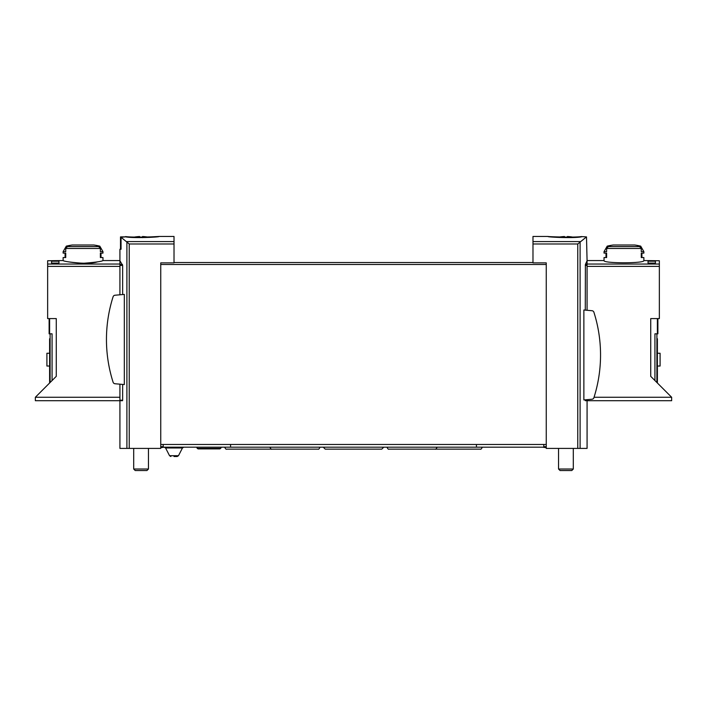 <?xml version="1.0" encoding="UTF-8"?>
<svg xmlns="http://www.w3.org/2000/svg" width="707" height="707" viewBox="0 0 707 707"><rect width="100%" height="100%" fill="white"/><g stroke="black" fill="none" stroke-linecap="round" stroke-linejoin="round"><path stroke-width="1.06" d="M581.446 236.845C573.457 238.418 546.962 237.119 547.978 236.483C546.962 236.624 573.439 237.72 581.446 236.589L586.501 236.898L577.769 243.977L577.769 448.406L587.075 448.406L587.075 400.71L585.361 400.71L585.281 400.215L587.075 400.215L587.075 400.71L671.65 400.71L671.65 397.263L594.048 397.263M548.155 236.465L532.981 236.465L532.981 262.871L546.255 262.871L546.255 444.473L160.745 444.473L160.745 448.406L119.925 448.406L119.925 400.71L122.532 400.71L122.638 400.215L119.925 400.215L119.925 400.71L35.35 400.71L35.35 397.263L56.268 376.345L56.268 318.583L47.643 318.583L47.643 260.742L63.135 260.565C64.319 261.457 70.965 262.377 83.046 263.304C95.136 262.377 101.773 261.457 102.966 260.565L119.925 260.565L119.925 294.792M120.499 249.253L120.499 236.898L125.554 236.845L121.047 237.305L121.047 249.253L119.925 249.253L119.925 260.565M546.255 264.498L160.745 264.498L160.745 262.871L174.019 262.871L174.019 243.977L129.231 243.977L121.047 237.305M174.019 243.977L174.019 236.465L158.845 236.465M125.554 236.845C133.552 238.418 160.003 237.119 159.022 236.483C160.082 236.624 133.561 237.729 125.554 236.589M159.022 236.483L147.524 237.048M122.638 294.554L122.638 265.425L119.925 260.75M122.638 384.414L122.638 400.215M124.326 294.412L124.326 384.564L115.002 383.751A2.209 2.209 0 0 1 113.093 382.213A140.879 140.879 0 0 1 113.093 296.754A2.209 2.209 0 0 1 115.002 295.226L124.326 294.412M586.501 236.898L587.075 260.75L585.387 264.489L587.075 264.489L587.075 310.285M585.281 310.126L585.387 264.489M583.867 310.002L583.867 399.95L591.998 399.234A2.209 2.209 0 0 0 593.907 397.705A140.879 140.879 0 0 0 593.907 312.247A2.209 2.209 0 0 0 591.998 310.718L583.867 310.002M577.769 448.406L546.255 448.406L546.255 444.473M532.981 262.527L174.019 262.527M160.745 264.498L160.745 444.473M119.925 384.175L119.925 400.215M587.075 399.667L587.075 400.215M145.987 236.827L145.987 236.827A36.304 36.304 0 0 0 142.496 236.527L142.496 237.64M139.65 237.632L139.65 236.527A36.304 36.304 0 0 0 136.151 236.827L136.151 236.827M148.452 448.406L148.452 469.024L133.694 469.024L133.694 448.406M148.452 469.024L146.941 470.535L135.205 470.535L133.694 469.024M570.849 236.827L570.849 236.827A36.304 36.304 0 0 0 567.35 236.527L567.35 237.137M564.504 237.137L564.504 236.527A36.304 36.304 0 0 0 561.013 236.827L561.013 236.827M573.306 448.406L573.306 469.024L558.548 469.024L558.548 448.406M573.306 469.024L571.795 470.535L560.059 470.535L558.548 469.024M546.255 447.664L542.472 447.178M164.528 447.178L160.745 447.664M543.798 444.473L543.798 447.178L163.202 447.178L163.202 444.473M197.2 448.406L220.664 448.406L219.806 448.892L198.048 448.892L196.493 447.178M230.57 444.473L230.57 447.178M476.43 444.473L476.43 447.178M174.019 456.519L177.174 456.519L174.019 456.519M49.119 318.583L49.119 333.828L52.071 333.828L52.071 380.543M51.576 261.219L51.576 263.101L51.576 261.219L58.955 261.219L58.955 263.101L58.955 261.219M99.784 246.133L102.966 251.639L100.367 251.639L100.367 248.457L98.644 246.557A73.104 73.104 0 0 0 96.594 246.133L99.784 246.133A73.758 73.758 0 0 0 93.792 245.002L72.3 245.002A73.758 73.758 0 0 0 66.308 246.133L69.498 246.133A73.104 73.104 0 0 0 67.448 246.557L65.733 248.457L65.733 251.639L63.135 251.639L63.135 253.115L65.733 253.115L65.733 257.542L63.135 257.542L63.135 260.565C62.216 261.237 86.696 265.372 97.769 261.793M102.966 260.565L102.966 257.542L100.367 257.542L100.367 253.115L102.966 253.115L102.966 251.639M51.576 263.101L58.955 263.101M50.1 382.514L50.1 333.828M49.614 338.75L50.1 338.75L49.614 338.75L49.614 342.683L50.1 342.683M49.614 383L49.614 342.683M49.614 353.253L46.909 353.253L46.909 366.04L49.614 366.04M100.367 257.542L100.995 257.542L100.995 253.115L100.367 253.115M65.733 257.542L65.097 257.542L65.097 253.115L65.733 253.115M657.881 318.583L657.881 333.828L654.929 333.828L654.929 380.543M655.424 261.219L655.424 263.101L655.424 261.219L648.045 261.219L648.045 263.101L648.045 261.219M641.267 248.457L639.552 246.557A73.104 73.104 0 0 0 637.502 246.133L640.692 246.133L643.865 251.639L641.267 251.639L641.267 248.457L606.633 248.457L606.633 251.639L604.034 251.639L604.034 253.115L606.633 253.115L606.633 257.542L604.034 257.542L604.034 260.565C602.868 263.525 645.04 263.517 643.865 260.565L643.865 257.542L641.267 257.542L641.267 253.115L643.865 253.115L643.865 251.639M640.692 246.133A73.758 73.758 0 0 0 634.7 245.002L613.208 245.002A73.758 73.758 0 0 0 607.216 246.133L610.406 246.133A73.104 73.104 0 0 0 608.356 246.557L606.633 248.457M655.424 263.101L648.045 263.101M643.865 260.565L659.357 260.742L659.357 318.583L650.732 318.583L650.732 376.345L671.65 397.263M604.034 260.565L587.075 260.565L587.075 264.489M656.9 382.514L656.9 333.828M656.9 338.75L657.386 338.75L657.386 383M657.386 366.04L660.091 366.04L660.091 353.253L657.386 353.253M606.633 253.115L606.005 253.115L606.005 257.542L606.633 257.542M641.267 253.115L641.903 253.115L641.903 257.542L641.267 257.542M580.164 241.591L532.981 241.591M174.019 241.591L126.836 241.591M126.898 241.644L126.898 448.406M580.102 241.644L580.102 448.406M577.769 243.977L532.981 243.977M129.231 243.977L129.231 448.406M122.638 265.425L119.925 265.425M122.497 264.489L119.925 264.489M585.281 265.425L587.075 265.425M543.798 446.683L546.255 446.683M163.202 446.683L160.745 446.683M165.579 447.973L169.547 455.715L178.482 455.715L182.459 447.973L165.579 447.973L164.263 447.178M100.367 248.457L65.733 248.457M47.643 264.038L119.925 264.038M49.614 318.583L49.614 333.828M35.35 397.263L119.925 397.263M47.643 266.38L119.925 266.38M98.644 246.557L67.448 246.557M659.357 264.038L587.075 264.038M657.386 318.583L657.386 333.828M659.357 266.38L587.075 266.38M657.386 342.683L656.9 342.683M639.552 246.557L608.356 246.557M149.354 237.428A36.331 36.331 0 0 0 145.987 236.801M136.151 236.801A36.331 36.331 0 0 0 132.783 237.428M572.378 237.048A36.331 36.331 0 0 0 570.849 236.801M561.013 236.801A36.331 36.331 0 0 0 559.476 237.048M220.664 448.406L221.371 447.178M383.742 447.178L381.771 449.139L325.229 449.139L323.258 447.178M437.094 447.178C436.219 448.901 435.565 449.555 435.123 449.139L412.013 449.139M386.941 447.178C387.807 448.901 388.47 449.555 388.903 449.139L435.123 449.139M320.059 447.178C319.193 448.901 318.53 449.555 318.097 449.139L294.987 449.139M269.906 447.178C270.781 448.901 271.435 449.555 271.877 449.139L318.097 449.139M482.333 447.178C481.458 448.901 480.804 449.555 480.362 449.139L457.252 449.139M434.142 449.139L480.362 449.139M224.667 447.178C225.542 448.901 226.196 449.555 226.638 449.139L271.877 449.139M182.459 447.973L183.767 447.178M178.482 455.715L177.174 456.519M169.547 455.715L170.864 456.519M66.308 246.133L63.135 251.639M607.216 246.133L604.034 251.639"/></g></svg>

